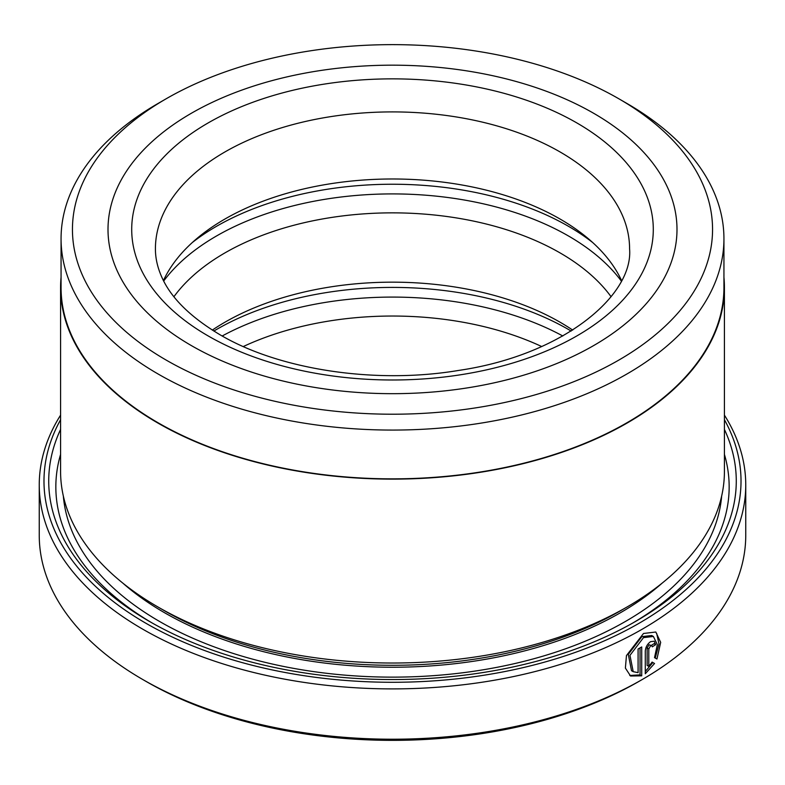 <?xml version="1.0" encoding="UTF-8"?>
<svg xmlns="http://www.w3.org/2000/svg" width="785" height="785" viewBox="0 0 785 785"><rect width="100%" height="100%" fill="white"/><g stroke="black" fill="none" stroke-linecap="round" stroke-linejoin="round"><path stroke-width="1.18" d="M61.063 238.718L61.063 287.496A331.437 191.354 0 0 0 158.138 422.811A331.437 191.354 0 0 0 519.336 464.288A331.437 191.354 0 0 0 723.937 287.496L723.937 238.718A331.437 191.354 180 0 1 519.336 415.51A331.437 191.354 180 0 1 158.138 374.023A331.437 191.354 180 0 1 61.063 238.718A331.437 191.354 180 0 1 158.138 103.414L166.185 98.763A320.054 184.789 0 0 0 166.185 360.089A320.054 184.789 0 0 0 618.815 360.089A320.054 184.789 0 0 0 618.815 98.763L626.862 103.414A331.437 191.354 180 0 1 723.937 238.718M631.523 670.704L628.285 654.366L641.826 636.655L651.717 635.507L653.395 636.478L643.504 637.626L629.962 655.347L633.21 671.675L638.087 672.647L638.087 648.999A353.25 203.943 0 0 0 641.718 646.948L641.718 675.836L630.561 676.013L625.38 668.084L626.459 655.573L643.504 633.485L655.799 632.013L660.685 642.375L656.937 659.017L654.523 657.634L657.339 644.613L653.395 636.478M629.737 675.473L640.04 674.874L641.718 675.836M648.803 666.396L647.125 665.435L647.125 647.998L649.067 644.75L651.766 645.682L650.539 645.829L648.803 648.969L648.803 666.396L652.109 662.089L654.543 663.492L645.28 673.756L645.28 651.079C645.613 647.125 647.37 643.994 650.539 641.688L654.19 641.217L655.681 644.662A353.25 203.943 180 0 1 652.266 646.83L651.766 645.682M724.418 287.496L724.418 471.392A331.918 191.628 180 0 1 627.205 606.893L620.493 610.769A322.429 186.153 180 0 1 164.507 610.769L157.805 606.903A331.918 191.628 180 0 1 157.795 606.893A331.918 191.628 180 0 1 60.582 471.392L60.582 287.496A331.918 191.628 0 0 0 157.805 422.997A331.918 191.628 0 0 0 519.513 464.543A331.918 191.628 0 0 0 724.418 287.496A331.918 191.628 0 0 0 723.937 277.262M627.205 606.893A331.918 191.628 180 0 1 157.805 606.903L164.507 610.769A322.429 186.153 180 0 1 164.497 610.769M724.418 429.405A343.771 198.468 180 0 1 635.585 621.416A343.771 198.468 180 0 1 149.425 621.416A343.771 198.468 180 0 1 149.415 621.416A343.771 198.468 180 0 1 60.582 429.405M151.956 622.868A336.657 194.366 180 0 1 60.582 454.378M60.582 419.72A348.511 201.205 0 0 0 146.069 623.349A348.511 201.205 0 0 0 573.953 652.865A348.511 201.205 0 0 0 724.418 419.72M724.418 415.137A353.25 203.943 180 0 1 745.75 484.944A353.25 203.943 180 0 1 527.687 673.373A353.25 203.943 180 0 1 142.713 629.158A353.25 203.943 180 0 1 39.25 484.944A353.25 203.943 180 0 1 60.582 415.137M642.287 679.486L638.941 681.419A348.511 201.205 180 0 1 146.069 681.429L142.713 679.486A353.25 203.943 0 0 0 642.287 679.486A353.25 203.943 0 0 0 745.75 535.282L745.75 484.944M593.666 113.285A284.494 164.251 0 0 0 283.63 77.676A284.494 164.251 0 0 0 108.006 229.426A284.494 164.251 0 0 0 191.334 345.567A284.494 164.251 0 0 0 501.37 381.176A284.494 164.251 0 0 0 676.994 229.426A284.494 164.251 0 0 0 593.666 113.285A284.494 164.251 0 0 0 283.63 77.676A284.494 164.251 0 0 0 108.006 229.426A284.494 164.251 0 0 0 191.334 345.567A284.494 164.251 0 0 0 501.37 381.176A284.494 164.251 0 0 0 676.994 229.426A284.494 164.251 0 0 0 593.666 113.285M61.063 277.262A331.918 191.628 0 0 0 60.582 287.496M626.862 103.414L618.815 98.763A320.054 184.789 0 0 0 166.185 98.763M146.069 681.429A348.511 201.205 180 0 1 146.059 681.419L142.713 679.486A353.25 203.943 0 0 1 39.25 535.282L39.25 484.944M724.418 454.378A336.657 194.366 180 0 1 633.044 622.868M645.28 671.499L652.865 662.53L652.109 662.089M652.865 662.53L654.543 663.492M651.305 645.407A350.875 202.579 0 0 0 654.003 643.69L655.681 644.662M655.259 658.056L658.978 644.014L656.672 633.407M640.04 674.874L640.04 647.9M192.296 242.545A248.933 143.724 180 0 1 568.526 226.335A248.933 143.724 180 0 1 592.704 242.545M163.447 280.539A237.08 136.875 180 0 1 196.996 238.434A237.08 136.875 180 0 1 560.137 219.074A237.08 136.875 180 0 1 588.004 238.434A237.08 136.875 180 0 1 621.553 280.539M163.692 281.02A248.933 143.724 180 0 1 568.526 236.01A248.933 143.724 180 0 1 621.308 281.02M173.936 296.701A237.08 136.875 180 0 1 560.137 252.947A237.08 136.875 180 0 1 611.064 296.701M213.834 331.054A248.933 143.724 180 0 1 568.526 329.504A248.933 143.724 180 0 1 571.166 331.054M212.303 330.092A237.08 136.875 180 0 1 560.137 322.252A237.08 136.875 180 0 1 572.697 330.092M222.184 335.99A248.933 143.724 180 0 1 562.816 335.99M243.301 346.538A237.08 136.875 180 0 1 541.699 346.538M662.206 583.088A322.429 186.153 180 0 1 164.507 612.702A322.429 186.153 180 0 1 122.794 583.088M721.66 496.012A329.543 190.255 180 0 1 511.261 664.355A329.543 190.255 180 0 1 159.483 621.416A329.543 190.255 180 0 1 63.34 496.012M647.125 647.998L648.803 648.969M576.906 122.96A260.787 150.563 180 0 1 576.906 335.892A260.787 150.563 180 0 1 208.094 335.892A260.787 150.563 180 0 1 208.094 122.96A260.787 150.563 180 0 1 576.906 122.96M629.58 248.786A237.08 136.875 0 0 0 560.137 151.996A237.08 136.875 0 0 0 301.774 122.323A237.08 136.875 0 0 0 155.42 248.786C155.381 257.608 157.294 266.557 161.151 275.633C169.982 296.867 189.587 316.571 219.947 334.714C278.822 369.568 375.083 384.483 458.558 370.441C563.002 355.232 633.564 295.386 629.58 248.786M631.523 670.714L633.201 671.675"/></g></svg>

